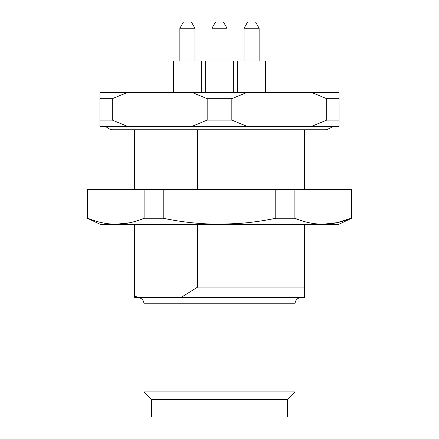 <?xml version="1.0" encoding="UTF-8"?>
<svg xmlns="http://www.w3.org/2000/svg" width="439" height="439" viewBox="0 0 439 439"><rect width="100%" height="100%" fill="white"/><g stroke="black" fill="none" stroke-linecap="round" stroke-linejoin="round"><path stroke-width="0.66" d="M339.034 98.704L326.709 98.704L326.709 120.094L339.034 120.094L339.034 92.415L99.966 92.415L99.966 98.704L112.291 98.704L112.291 120.094L99.966 120.094L99.966 98.704M99.966 120.094L99.966 126.388L339.034 126.388L339.034 120.094M231.83 120.094L231.83 98.704L207.17 98.704L207.17 120.094L231.83 120.094L247.031 126.388M326.709 98.704L311.509 92.415M247.031 92.415L231.83 98.704M311.509 126.388L326.709 120.094M207.17 98.704L191.969 92.415M127.491 92.415L112.291 98.704M112.291 120.094L127.491 126.388M191.969 126.388L207.17 120.094M287.446 399.435L151.554 399.435L151.554 417.05L287.446 417.05L287.446 399.435L294.997 391.884L294.997 303.804L144.003 303.804L144.003 391.884L294.997 391.884M151.554 399.435L144.003 391.884M137.714 297.516C141.534 297.889 143.63 299.985 144.003 303.804M87.383 218.243L100.591 224.532L338.409 224.532L351.617 218.243L351.617 189.302L87.383 189.302L87.383 218.243L87.844 218.243C106.512 226.151 125.269 226.151 144.113 218.243L163.226 218.243C200.716 226.145 238.229 226.145 275.774 218.243L294.887 218.243C313.556 226.151 332.312 226.151 351.156 218.243L337.114 222.661L323.022 224.236M238.306 223.517L219.5 224.236M351.156 189.302L351.156 218.243L351.617 218.243M137.879 220.526L134.564 221.536M129.258 222.831L115.978 224.236M87.844 218.243L87.844 189.302M294.887 218.243L294.887 189.302M275.774 218.243L275.774 189.302M163.226 218.243L163.226 189.302M144.113 218.243L144.113 189.302M304.436 224.532L304.436 297.516L137.879 297.516L134.564 295.826L134.564 297.516L137.879 297.516M197.649 224.532L197.649 287.095L304.436 287.095M197.649 287.095L181.011 297.516M134.564 295.826L134.564 224.532M134.564 189.302L134.564 129.785M197.649 129.785L197.649 189.302M304.436 129.785L304.436 189.302M183.497 21.95L191.333 21.95L194.965 28.239L179.864 28.239L183.497 21.95M173.575 92.415L173.575 60.955L201.254 60.955L201.254 92.415M215.582 21.95L223.418 21.95L227.051 28.239L211.949 28.239L215.582 21.95M205.661 92.415L205.661 60.955L233.339 60.955L233.339 92.415M247.667 21.95L255.503 21.95L259.136 28.239L244.035 28.239L247.667 21.95M237.746 92.415L237.746 60.955L265.425 60.955L265.425 92.415M105.294 126.388L110.403 129.538L112.549 129.785L326.451 129.785L333.706 126.388M294.997 303.804C295.37 299.985 297.466 297.889 301.286 297.516M194.965 60.955L194.965 28.239M179.864 60.955L179.864 28.239M227.051 60.955L227.051 28.239M211.949 60.955L211.949 28.239M259.136 60.955L259.136 28.239M244.035 60.955L244.035 28.239"/></g></svg>

